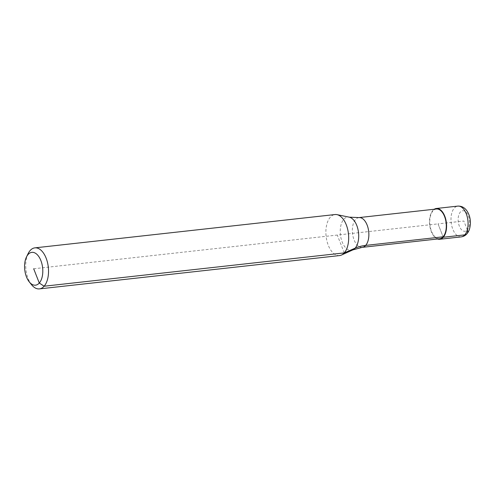 <?xml version="1.0" encoding="UTF-8"?>
<svg xmlns="http://www.w3.org/2000/svg" width="495" height="495" viewBox="0 0 495 495"><rect width="100%" height="100%" fill="white"/><g stroke="black" fill="none" stroke-linecap="round" stroke-linejoin="round"><path stroke-width="0.37" stroke-dasharray="2.48 1.86" d="M439.684 238.751A14.968 8.149 83.7 0 1 430.52 228.139A14.968 8.149 83.7 0 1 432.964 210.944A14.968 8.149 83.7 0 1 436.38 209.001M339.558 255.575A20.642 11.243 83.7 0 1 326.917 240.935A20.642 11.243 83.7 0 1 330.289 217.218A20.642 11.243 83.7 0 1 335.004 214.545M31.606 284.786A20.642 11.243 83.7 0 1 28.141 253.582M437.537 238.992A15.481 8.434 83.7 0 1 429.864 226.339A15.481 8.434 83.7 0 1 432.785 210.493A15.481 8.434 83.7 0 1 434.233 209.243M344.272 252.902L337.281 235.063M33.691 268.76L438.032 223.876L443.099 236.814L438.032 223.876L463.84 221.011L467.336 229.934A10.321 5.618 83.7 0 1 459.335 226.116A10.321 5.618 83.7 0 1 460.344 212.089A10.321 5.618 83.7 0 1 468.344 215.913A10.321 5.618 83.7 0 1 467.336 229.934M362.253 247.345A14.968 8.149 83.7 0 1 354.074 239.871A14.968 8.149 83.7 0 1 355.534 219.539A14.968 8.149 83.7 0 1 358.955 217.596M352.861 249.901A16.725 9.108 83.7 0 1 342.175 241.975A16.725 9.108 83.7 0 1 343.808 219.254A16.725 9.108 83.7 0 1 349.229 217.163M461.247 236.876A15.481 8.434 83.7 0 1 452.783 229.142A15.481 8.434 83.7 0 1 454.292 208.11A15.481 8.434 83.7 0 1 457.832 206.106"/><path stroke-width="0.74" d="M434.233 209.243A15.481 8.434 83.7 0 1 436.324 208.488A15.481 8.434 83.7 0 1 445.803 219.471A15.481 8.434 83.7 0 1 443.279 237.26L443.099 236.814L365.675 245.409A14.968 8.149 83.7 0 0 367.135 225.077A14.968 8.149 83.7 0 0 358.955 217.596L436.38 209.001A14.968 8.149 83.7 0 1 445.543 219.619A14.968 8.149 83.7 0 1 443.099 236.814A14.968 8.149 83.7 0 1 439.684 238.751L362.253 247.345A14.968 8.149 83.7 0 0 365.675 245.409A51.604 38.802 41.4 0 0 355.138 248.162L344.272 252.902A20.642 11.243 83.7 0 1 341.47 255.049A20.642 11.243 83.7 0 1 339.558 255.575L39.408 288.894A20.642 11.243 83.7 0 1 31.606 284.786L29.267 281.89A16.514 8.997 83.7 0 1 26.501 256.924A16.514 8.997 83.7 0 1 28.097 254.492A16.514 8.997 83.7 0 1 40.893 260.599A16.514 8.997 83.7 0 1 39.284 283.035A16.514 8.997 83.7 0 1 29.267 281.89M26.501 256.924L28.141 253.582A20.642 11.243 83.7 0 1 30.139 250.538A20.642 11.243 83.7 0 1 34.854 247.865A20.642 11.243 83.7 0 1 47.495 262.505A20.642 11.243 83.7 0 1 44.123 286.221A20.642 11.243 83.7 0 1 39.408 288.894M34.854 247.865L335.004 214.545A20.642 11.243 83.7 0 1 336.984 214.644A20.642 11.243 83.7 0 1 348.022 230.93A20.642 11.243 83.7 0 1 344.272 252.902L44.123 286.221L39.284 283.035L33.691 268.76M467.336 229.934A5.16 3.88 -138.6 0 1 464.78 234.871L443.279 237.26A15.481 8.434 83.7 0 1 439.739 239.264A15.481 8.434 83.7 0 1 437.537 238.992M358.955 217.596L349.229 217.163A16.725 9.108 83.7 0 1 356.771 225.442A16.725 9.108 83.7 0 1 355.138 248.162A16.725 9.108 83.7 0 1 352.861 249.901L341.47 255.049M466.296 213.84A15.481 8.434 83.7 0 1 464.78 234.871A15.481 8.434 83.7 0 1 461.247 236.876C464.892 236.338 467.528 234.055 469.161 230.033C471.463 223.363 470.009 217.138 468.845 214.508C466.451 208.717 462.775 205.914 457.832 206.106A15.481 8.434 83.7 0 1 466.296 213.84M349.229 217.163L336.984 214.644M352.861 249.901L362.253 247.345M439.739 239.264L461.247 236.876M436.324 208.488L457.832 206.106"/></g></svg>
